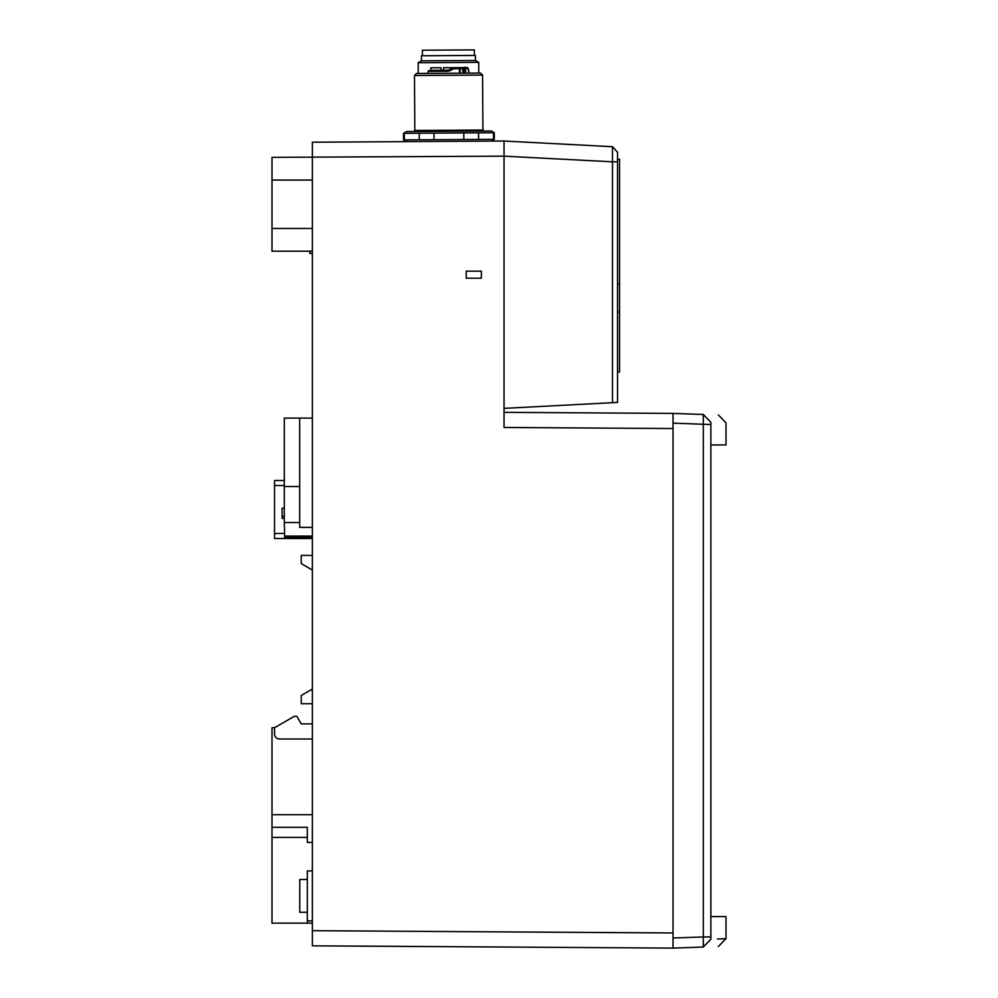 <?xml version="1.0" encoding="UTF-8"?>
<svg xmlns="http://www.w3.org/2000/svg" width="998" height="998" viewBox="0 0 998 998"><rect width="100%" height="100%" fill="white"/><g stroke="black" fill="none" stroke-linecap="round" stroke-linejoin="round"><path stroke-width="1.5" d="M710.888 916.576L725.995 916.576L710.888 916.576L710.863 444.933L725.995 444.933L725.995 422.828L718.41 414.993M717.475 938.981L725.995 938.681L725.995 916.576M703.341 947.002L710.863 939.218C731.035 938.507 731.035 938.507 710.863 939.218L710.863 936.96L703.303 936.96L703.303 414.469L673.026 413.409L673.026 428.541L673.026 413.409L703.303 414.469C723.475 415.168 723.475 415.168 703.303 414.469L673.026 413.409L504.04 412.349L673.026 413.409L703.316 414.469L710.863 422.291C731.035 423.002 731.035 423.002 710.863 422.291L710.863 851.481M673.026 423.14L710.863 424.549L710.863 936.96M710.863 424.549L710.863 422.291L703.341 414.507M710.863 874.448L710.863 915.815M504.04 153.991L504.04 427.481L673.026 428.541L673.026 948.1L703.303 947.04L703.303 936.96L673.026 938.02L673.026 948.1L673.026 932.968L312.362 930.697L312.362 945.83L673.026 948.1L703.303 947.04C723.475 946.341 723.475 946.341 703.303 947.04C723.475 946.341 723.475 946.341 703.303 947.04L710.863 939.218M504.04 427.481L504.04 412.349L528.254 412.498M673.026 428.541L673.026 413.409L703.303 414.469M312.362 930.697L312.362 142.215L504.04 141.017L504.04 141.941M466.216 278.217L466.216 271.157L481.348 271.157L481.348 278.217L466.216 278.217L481.348 278.217M504.04 142.814L504.04 152.619M504.04 308.482L504.04 412.349M612.498 402.681L612.498 161.813L617.537 161.813L617.537 402.419L504.04 408.369L504.04 141.017L612.51 146.706L617.537 152.295L612.547 146.756M504.04 290.106L504.04 293.2M504.04 301.458L504.04 282.758M504.04 164.82L504.04 162.649M504.04 298.04L504.04 292.177M504.04 287.636L504.04 284.804M504.04 266.616L504.04 156.15L612.498 161.813L612.498 146.706M274.65 727.667L272.005 727.667L272.005 814.68L312.362 814.68L272.005 814.68L272.005 923.138L312.362 923.138M617.537 161.813L617.537 152.295M617.537 290.568L617.537 287.586L617.537 290.568M504.04 285.278L504.04 264.096M466.216 271.157L481.348 271.157M617.537 312.012L619.558 312.087L617.537 312.012L619.558 312.087L619.558 371.98L617.537 372.042M617.537 159.181L619.558 159.243L619.558 312.087M619.558 310.278L619.558 294.323M619.558 289.657L619.558 287.661M491.752 131.299L494.284 132.734L403.491 133.308L403.529 139.895L494.322 139.333L491.315 141.092M403.529 139.895L406.573 141.629M493.523 139.333L493.474 132.746M478.553 132.834L478.603 139.433M463.845 139.52L463.808 132.934M433.968 133.121L434.005 139.708M419.26 139.807L419.222 133.208M404.29 133.308L404.34 139.895M403.491 133.308L405.999 131.836M491.253 131.012L406.51 131.536M482.57 75.075L414.482 75.499L416.478 73.465L480.537 73.066L482.57 75.075L482.92 130.052L483.93 131.05M459.779 68.65L454.04 68.687L453.304 67.789L448.489 70.234L430.887 70.347L448.489 70.234L448.751 71.245L454.04 68.687L453.766 67.689A1.01 1.01 89.6 0 0 453.529 67.714L443.486 67.752L453.529 67.714A1.01 1.01 89.6 0 0 453.304 67.789L453.529 67.714M465.642 73.153L465.617 68.625L468.137 68.6A1.01 0.973 -90.4 0 0 468.137 68.463L468.923 71.045M467.164 67.702L468.149 68.488A1.01 0.973 -90.4 0 0 467.164 67.602L460.739 67.639L460.078 70.172M466.191 67.602L456.098 67.664M468.935 73.141L468.05 68.101A1.01 1.01 0 0 0 467.164 67.602L463.459 67.627A1.01 0.711 89.6 0 0 462.748 68.637L460.714 68.65M464.257 67.914A1.01 0.711 -90.4 0 1 465.617 68.625L464.058 68.625A1.01 0.711 -90.4 0 1 464.257 67.914M453.304 67.789L448.489 70.234M451.583 67.702L449.986 67.714M450.585 67.702L451.395 67.702M440.979 70.284L440.966 67.764L430.874 67.827L430.887 70.347M457.745 67.664L453.766 67.689M475.422 60.491L475.385 55.439L421.418 55.776L421.443 60.828L475.422 60.491L478.716 62.363L418.174 62.737L418.249 73.453M474.374 55.451L474.349 49.9L422.391 50.224L422.428 55.776M309.842 251.172L309.842 253.442L312.362 253.442M504.04 156.15L272.005 157.36L272.005 251.172L312.362 251.172M312.362 739.019L279.577 739.019A5.04 5.04 0 0 1 274.525 733.979L274.525 727.742L294.298 716.315L296.843 716.315L301.209 723.887L312.362 723.887M312.362 703.715L301.259 703.715L301.259 695.494L312.362 689.082M312.362 570.033L301.259 563.633L301.259 555.412L312.362 555.412M312.362 870.93L307.322 870.93L307.322 923.138M307.322 879.5L299.749 879.5L299.749 912.284L307.322 912.284M307.322 827.292L272.005 827.292L307.322 827.292L307.322 842.424L312.362 842.424M312.362 527.381L299.674 527.381L299.674 522.528L284.305 522.528L284.617 533.468L274.525 533.468L274.525 485.539L284.305 485.539M312.362 538.508L284.617 538.508L284.617 533.468M274.525 533.468L274.525 538.508L284.617 538.508M284.305 480.5L274.525 480.5L274.525 485.539M299.674 522.528L299.674 486.513L284.305 486.513L284.305 418.087L312.362 418.087M284.305 486.513L284.305 522.528M299.674 486.513L299.674 418.087M282.097 508.244L284.305 508.244L282.097 508.244L282.097 518.336L284.305 518.336M282.097 516.303L284.305 516.303M619.558 284.305L617.537 284.243M413.821 131.499L414.819 130.476L482.92 130.052M460.103 73.191L460.066 68.65A1.01 1.01 0 0 0 459.055 67.652A1.01 0.711 -90.4 0 1 459.567 67.939M459.641 73.191L459.055 67.652M448.751 71.245L428.067 71.382L429.078 70.359M464.082 73.166L464.058 68.625L462.748 68.637L462.785 73.178M312.362 228.48L272.005 228.48M272.005 180.052L312.362 180.052M272.005 837.384L307.322 837.384M284.617 536.076L312.362 536.076M718.41 946.516L725.97 938.681M673.026 948.1L703.303 947.04M494.284 132.734L494.322 139.333M414.819 130.476L414.482 75.499M428.08 73.39L428.067 71.382M443.486 67.752L443.499 70.272M478.716 62.363L478.778 73.079M421.443 60.828L418.174 62.737M312.362 920.867L307.322 920.867M284.617 537.186L312.362 537.186"/></g></svg>
